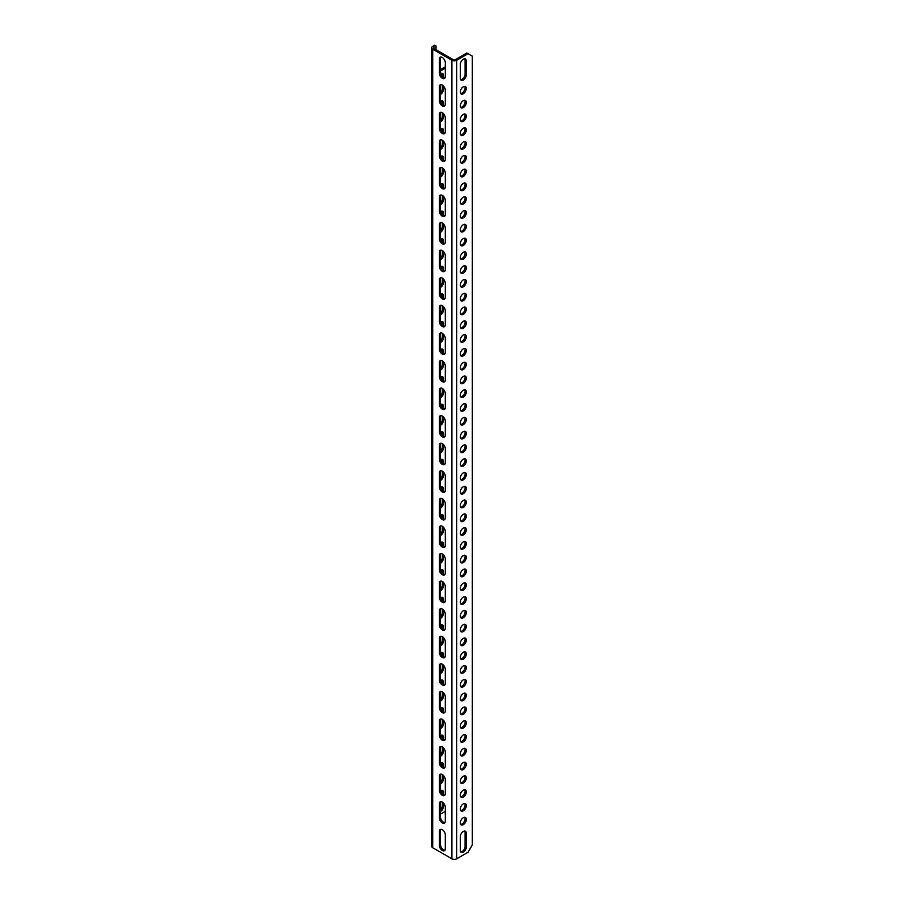 <?xml version="1.0" encoding="UTF-8"?>
<svg xmlns="http://www.w3.org/2000/svg" width="904" height="904" viewBox="0 0 904 904"><rect width="100%" height="100%" fill="white"/><g stroke="black" fill="none" stroke-linecap="round" stroke-linejoin="round"><path stroke-width="1.36" d="M442.293 850.483A4.249 2.452 60 0 1 439.299 845.285L439.299 831.431A4.249 2.452 60 0 1 440.169 829.488A4.249 2.452 60 0 1 442.293 829.702A4.249 2.452 60 0 1 445.299 834.889L445.299 848.754A4.249 2.452 60 0 1 444.418 850.698A4.249 2.452 60 0 1 442.293 850.483M444.926 850.201A4.249 2.452 60 0 1 443.491 849.794A4.249 2.452 60 0 1 440.497 844.596L440.497 830.742A4.249 2.452 60 0 1 440.858 829.296M460.294 78.286A4.249 2.452 120 0 0 461.176 80.23A4.249 2.452 120 0 0 463.3 80.015A4.249 2.452 120 0 0 466.294 74.817L466.294 60.963A4.249 2.452 120 0 0 465.424 59.02A4.249 2.452 120 0 0 463.3 59.235A4.249 2.452 120 0 0 460.294 64.433L460.294 78.286M460.667 79.733A4.249 2.452 120 0 0 462.102 79.326A4.249 2.452 120 0 0 465.097 74.128L465.097 60.274A4.249 2.452 120 0 0 464.735 58.828M463.3 831.431A4.249 2.452 120 0 0 460.294 836.629L460.294 850.483A4.249 2.452 120 0 0 461.176 852.427A4.249 2.452 120 0 0 463.3 852.212A4.249 2.452 120 0 0 466.294 847.025L466.294 833.16A4.249 2.452 120 0 0 465.424 831.217A4.249 2.452 120 0 0 463.3 831.431M460.667 851.93A4.249 2.452 120 0 0 462.102 851.523A4.249 2.452 120 0 0 465.097 846.325L465.097 832.471A4.249 2.452 120 0 0 464.735 831.025M442.293 802.119A4.249 2.452 60 0 1 445.299 807.317L445.299 821.171A4.249 2.452 60 0 1 444.418 823.115A4.249 2.452 60 0 1 442.293 822.911A4.249 2.452 60 0 1 439.299 817.713L439.299 803.848A4.249 2.452 60 0 1 440.169 801.904A4.249 2.452 60 0 1 442.293 802.119L442.293 805.588A4.249 2.452 -60 0 1 440.497 809.803M444.926 822.617A4.249 2.452 60 0 1 443.491 822.211A4.249 2.452 60 0 1 440.497 817.013L440.497 803.159A4.249 2.452 60 0 1 440.858 801.712M442.293 774.536A4.249 2.452 60 0 1 445.299 779.734L445.299 793.599A4.249 2.452 60 0 1 444.418 795.543A4.249 2.452 60 0 1 442.293 795.328A4.249 2.452 60 0 1 439.299 790.13L439.299 776.276A4.249 2.452 60 0 1 440.169 774.332A4.249 2.452 60 0 1 442.293 774.536L442.293 778.005A4.249 2.452 -60 0 1 440.497 782.22M440.643 790.604A4.249 2.452 -60 0 1 442.621 790.48A4.249 2.452 -60 0 1 443.491 792.412L443.491 794.639A4.249 2.452 60 0 1 440.497 789.441L440.497 775.575A4.249 2.452 60 0 1 440.858 774.129M442.293 746.964A4.249 2.452 60 0 1 445.299 752.162L445.299 766.016A4.249 2.452 60 0 1 444.418 767.959A4.249 2.452 60 0 1 442.293 767.745A4.249 2.452 60 0 1 439.299 762.558L439.299 748.693A4.249 2.452 60 0 1 440.169 746.749A4.249 2.452 60 0 1 442.293 746.964L442.293 750.422A4.249 2.452 -60 0 1 440.497 754.637M440.643 763.021A4.249 2.452 -60 0 1 442.621 762.897A4.249 2.452 -60 0 1 443.491 764.84L443.491 767.055A4.249 2.452 60 0 1 440.497 761.857L440.497 748.004A4.249 2.452 60 0 1 440.858 746.557M442.293 719.381A4.249 2.452 60 0 1 445.299 724.579L445.299 738.444A4.249 2.452 60 0 1 444.418 740.376A4.249 2.452 60 0 1 442.293 740.173A4.249 2.452 60 0 1 439.299 734.975L439.299 721.121A4.249 2.452 60 0 1 440.169 719.177A4.249 2.452 60 0 1 442.293 719.381L442.293 722.85A4.249 2.452 -60 0 1 440.497 727.065M440.643 735.449A4.249 2.452 -60 0 1 442.621 735.314A4.249 2.452 -60 0 1 443.491 737.257L443.491 739.483A4.249 2.452 60 0 1 440.497 734.285L440.497 720.42A4.249 2.452 60 0 1 440.858 718.974M442.293 691.809A4.249 2.452 60 0 1 445.299 697.007L445.299 710.86A4.249 2.452 60 0 1 444.418 712.804A4.249 2.452 60 0 1 442.293 712.589A4.249 2.452 60 0 1 439.299 707.391L439.299 693.537A4.249 2.452 60 0 1 440.169 691.594A4.249 2.452 60 0 1 442.293 691.809L442.293 695.266A4.249 2.452 -60 0 1 440.497 699.481M440.643 707.866A4.249 2.452 -60 0 1 442.621 707.742A4.249 2.452 -60 0 1 443.491 709.685L443.491 711.9A4.249 2.452 60 0 1 440.497 706.702L440.497 692.848A4.249 2.452 60 0 1 440.858 691.402M442.293 664.225A4.249 2.452 60 0 1 445.299 669.423L445.299 683.277A4.249 2.452 60 0 1 444.418 685.221A4.249 2.452 60 0 1 442.293 685.017A4.249 2.452 60 0 1 439.299 679.819L439.299 665.954A4.249 2.452 60 0 1 440.169 664.011A4.249 2.452 60 0 1 442.293 664.225L442.293 667.694A4.249 2.452 -60 0 1 440.497 671.909M440.643 680.294A4.249 2.452 -60 0 1 442.621 680.158A4.249 2.452 -60 0 1 443.491 682.102L443.491 684.317A4.249 2.452 60 0 1 440.497 679.119L440.497 665.265A4.249 2.452 60 0 1 440.858 663.818M442.293 636.653A4.249 2.452 60 0 1 445.299 641.84L445.299 655.705A4.249 2.452 60 0 1 444.418 657.649A4.249 2.452 60 0 1 442.293 657.434A4.249 2.452 60 0 1 439.299 652.236L439.299 638.382A4.249 2.452 60 0 1 440.169 636.439A4.249 2.452 60 0 1 442.293 636.653L442.293 640.111A4.249 2.452 -60 0 1 440.497 644.326M440.643 652.711A4.249 2.452 -60 0 1 442.621 652.586A4.249 2.452 -60 0 1 443.491 654.53L443.491 656.745A4.249 2.452 60 0 1 440.497 651.547L440.497 637.682A4.249 2.452 60 0 1 440.858 636.246M442.293 609.07A4.249 2.452 60 0 1 445.299 614.268L445.299 628.122A4.249 2.452 60 0 1 444.418 630.065A4.249 2.452 60 0 1 442.293 629.862A4.249 2.452 60 0 1 439.299 624.664L439.299 610.799A4.249 2.452 60 0 1 440.169 608.855A4.249 2.452 60 0 1 442.293 609.07L442.293 612.539A4.249 2.452 -60 0 1 440.497 616.754M440.643 625.127A4.249 2.452 -60 0 1 442.621 625.003A4.249 2.452 -60 0 1 443.491 626.947L443.491 629.161A4.249 2.452 60 0 1 440.497 623.963L440.497 610.11A4.249 2.452 60 0 1 440.858 608.663M442.293 581.487A4.249 2.452 60 0 1 445.299 586.685L445.299 600.55A4.249 2.452 60 0 1 444.418 602.493A4.249 2.452 60 0 1 442.293 602.279A4.249 2.452 60 0 1 439.299 597.081L439.299 583.227A4.249 2.452 60 0 1 440.169 581.283A4.249 2.452 60 0 1 442.293 581.487L442.293 584.956A4.249 2.452 -60 0 1 440.497 589.171M440.643 597.555A4.249 2.452 -60 0 1 442.621 597.431A4.249 2.452 -60 0 1 443.491 599.363L443.491 601.589A4.249 2.452 60 0 1 440.497 596.391L440.497 582.526A4.249 2.452 60 0 1 440.858 581.08M442.293 553.915A4.249 2.452 60 0 1 445.299 559.113L445.299 572.966A4.249 2.452 60 0 1 444.418 574.91A4.249 2.452 60 0 1 442.293 574.695A4.249 2.452 60 0 1 439.299 569.509L439.299 555.644A4.249 2.452 60 0 1 440.169 553.7A4.249 2.452 60 0 1 442.293 553.915L442.293 557.372A4.249 2.452 -60 0 1 440.497 561.587M440.643 569.972A4.249 2.452 -60 0 1 442.621 569.848A4.249 2.452 -60 0 1 443.491 571.791L443.491 574.006A4.249 2.452 60 0 1 440.497 568.808L440.497 554.954A4.249 2.452 60 0 1 440.858 553.508M442.293 526.331A4.249 2.452 60 0 1 445.299 531.529L445.299 545.394A4.249 2.452 60 0 1 444.418 547.327A4.249 2.452 60 0 1 442.293 547.123A4.249 2.452 60 0 1 439.299 541.925L439.299 528.072A4.249 2.452 60 0 1 440.169 526.128A4.249 2.452 60 0 1 442.293 526.331L442.293 529.8A4.249 2.452 -60 0 1 440.497 534.015M440.643 542.4A4.249 2.452 -60 0 1 442.621 542.264A4.249 2.452 -60 0 1 443.491 544.208L443.491 546.434A4.249 2.452 60 0 1 440.497 541.236L440.497 527.371A4.249 2.452 60 0 1 440.858 525.925M442.293 498.759A4.249 2.452 60 0 1 445.299 503.957L445.299 517.811A4.249 2.452 60 0 1 444.418 519.755A4.249 2.452 60 0 1 442.293 519.54A4.249 2.452 60 0 1 439.299 514.342L439.299 500.488A4.249 2.452 60 0 1 440.169 498.545A4.249 2.452 60 0 1 442.293 498.759L442.293 502.217A4.249 2.452 -60 0 1 440.497 506.432M440.643 514.817A4.249 2.452 -60 0 1 442.621 514.692A4.249 2.452 -60 0 1 443.491 516.636L443.491 518.851A4.249 2.452 60 0 1 440.497 513.653L440.497 499.799A4.249 2.452 60 0 1 440.858 498.353M442.293 471.176A4.249 2.452 60 0 1 445.299 476.374L445.299 490.228A4.249 2.452 60 0 1 444.418 492.171A4.249 2.452 60 0 1 442.293 491.968A4.249 2.452 60 0 1 439.299 486.77L439.299 472.905A4.249 2.452 60 0 1 440.169 470.961A4.249 2.452 60 0 1 442.293 471.176L442.293 474.645A4.249 2.452 -60 0 1 440.497 478.86M440.643 487.245A4.249 2.452 -60 0 1 442.621 487.109A4.249 2.452 -60 0 1 443.491 489.053L443.491 491.267A4.249 2.452 60 0 1 440.497 486.069L440.497 472.216A4.249 2.452 60 0 1 440.858 470.769M442.293 443.593A4.249 2.452 60 0 1 445.299 448.791L445.299 462.656A4.249 2.452 60 0 1 444.418 464.599A4.249 2.452 60 0 1 442.293 464.385A4.249 2.452 60 0 1 439.299 459.187L439.299 445.333A4.249 2.452 60 0 1 440.169 443.389A4.249 2.452 60 0 1 442.293 443.593L442.293 447.062A4.249 2.452 -60 0 1 440.497 451.277M440.643 459.661A4.249 2.452 -60 0 1 442.621 459.537A4.249 2.452 -60 0 1 443.491 461.481L443.491 463.695A4.249 2.452 60 0 1 440.497 458.497L440.497 444.632A4.249 2.452 60 0 1 440.858 443.197M442.293 416.021A4.249 2.452 60 0 1 445.299 421.219L445.299 435.073A4.249 2.452 60 0 1 444.418 437.016A4.249 2.452 60 0 1 442.293 436.813A4.249 2.452 60 0 1 439.299 431.615L439.299 417.75A4.249 2.452 60 0 1 440.169 415.806A4.249 2.452 60 0 1 442.293 416.021L442.293 419.49A4.249 2.452 -60 0 1 440.497 423.705M440.643 432.078A4.249 2.452 -60 0 1 442.621 431.954A4.249 2.452 -60 0 1 443.491 433.897L443.491 436.112A4.249 2.452 60 0 1 440.497 430.914L440.497 417.06A4.249 2.452 60 0 1 440.858 415.614M442.293 388.437A4.249 2.452 60 0 1 445.299 393.635L445.299 407.501A4.249 2.452 60 0 1 444.418 409.444A4.249 2.452 60 0 1 442.293 409.229A4.249 2.452 60 0 1 439.299 404.031L439.299 390.178A4.249 2.452 60 0 1 440.169 388.234A4.249 2.452 60 0 1 442.293 388.437L442.293 391.907A4.249 2.452 -60 0 1 440.497 396.121M440.643 404.506A4.249 2.452 -60 0 1 442.621 404.382A4.249 2.452 -60 0 1 443.491 406.314L443.491 408.54A4.249 2.452 60 0 1 440.497 403.342L440.497 389.477A4.249 2.452 60 0 1 440.858 388.031M442.293 360.865A4.249 2.452 60 0 1 445.299 366.063L445.299 379.917A4.249 2.452 60 0 1 444.418 381.861A4.249 2.452 60 0 1 442.293 381.646A4.249 2.452 60 0 1 439.299 376.448L439.299 362.594A4.249 2.452 60 0 1 440.169 360.651A4.249 2.452 60 0 1 442.293 360.865L442.293 364.323A4.249 2.452 -60 0 1 440.497 368.538M440.643 376.923A4.249 2.452 -60 0 1 442.621 376.798A4.249 2.452 -60 0 1 443.491 378.742L443.491 380.957A4.249 2.452 60 0 1 440.497 375.759L440.497 361.905A4.249 2.452 60 0 1 440.858 360.459M442.293 333.282A4.249 2.452 60 0 1 445.299 338.48L445.299 352.345A4.249 2.452 60 0 1 444.418 354.278A4.249 2.452 60 0 1 442.293 354.074A4.249 2.452 60 0 1 439.299 348.876L439.299 335.011A4.249 2.452 60 0 1 440.169 333.079A4.249 2.452 60 0 1 442.293 333.282L442.293 336.751A4.249 2.452 -60 0 1 440.497 340.966M440.643 349.351A4.249 2.452 -60 0 1 442.621 349.215A4.249 2.452 -60 0 1 443.491 351.159L443.491 353.374A4.249 2.452 60 0 1 440.497 348.187L440.497 334.322A4.249 2.452 60 0 1 440.858 332.875M442.293 305.71A4.249 2.452 60 0 1 445.299 310.908L445.299 324.762A4.249 2.452 60 0 1 444.418 326.706A4.249 2.452 60 0 1 442.293 326.491A4.249 2.452 60 0 1 439.299 321.293L439.299 307.439A4.249 2.452 60 0 1 440.169 305.495A4.249 2.452 60 0 1 442.293 305.71L442.293 309.168A4.249 2.452 -60 0 1 440.497 313.383M440.643 321.767A4.249 2.452 -60 0 1 442.621 321.643A4.249 2.452 -60 0 1 443.491 323.587L443.491 325.802A4.249 2.452 60 0 1 440.497 320.604L440.497 306.75A4.249 2.452 60 0 1 440.858 305.303M442.293 278.127A4.249 2.452 60 0 1 445.299 283.325L445.299 297.179A4.249 2.452 60 0 1 444.418 299.122A4.249 2.452 60 0 1 442.293 298.919A4.249 2.452 60 0 1 439.299 293.721L439.299 279.856A4.249 2.452 60 0 1 440.169 277.912A4.249 2.452 60 0 1 442.293 278.127L442.293 281.596A4.249 2.452 -60 0 1 440.497 285.811M440.643 294.195A4.249 2.452 -60 0 1 442.621 294.06A4.249 2.452 -60 0 1 443.491 296.003L443.491 298.218A4.249 2.452 60 0 1 440.497 293.02L440.497 279.166A4.249 2.452 60 0 1 440.858 277.72M442.293 250.544A4.249 2.452 60 0 1 445.299 255.742L445.299 269.607A4.249 2.452 60 0 1 444.418 271.55A4.249 2.452 60 0 1 442.293 271.336A4.249 2.452 60 0 1 439.299 266.138L439.299 252.284A4.249 2.452 60 0 1 440.169 250.34A4.249 2.452 60 0 1 442.293 250.544L442.293 254.013A4.249 2.452 -60 0 1 440.497 258.228M440.643 266.612A4.249 2.452 -60 0 1 442.621 266.488A4.249 2.452 -60 0 1 443.491 268.431L443.491 270.646A4.249 2.452 60 0 1 440.497 265.448L440.497 251.583A4.249 2.452 60 0 1 440.858 250.137M442.293 222.972A4.249 2.452 60 0 1 445.299 228.17L445.299 242.023A4.249 2.452 60 0 1 444.418 243.967A4.249 2.452 60 0 1 442.293 243.764A4.249 2.452 60 0 1 439.299 238.566L439.299 224.7A4.249 2.452 60 0 1 440.169 222.757A4.249 2.452 60 0 1 442.293 222.972L442.293 226.441A4.249 2.452 -60 0 1 440.497 230.644M440.643 239.029A4.249 2.452 -60 0 1 442.621 238.905A4.249 2.452 -60 0 1 443.491 240.848L443.491 243.063A4.249 2.452 60 0 1 440.497 237.865L440.497 224.011A4.249 2.452 60 0 1 440.858 222.565M442.293 195.388A4.249 2.452 60 0 1 445.299 200.586L445.299 214.451A4.249 2.452 60 0 1 444.418 216.395A4.249 2.452 60 0 1 442.293 216.18A4.249 2.452 60 0 1 439.299 210.982L439.299 197.128A4.249 2.452 60 0 1 440.169 195.185A4.249 2.452 60 0 1 442.293 195.388L442.293 198.857A4.249 2.452 -60 0 1 440.497 203.072M440.643 211.457A4.249 2.452 -60 0 1 442.621 211.333A4.249 2.452 -60 0 1 443.491 213.265L443.491 215.491A4.249 2.452 60 0 1 440.497 210.293L440.497 196.428A4.249 2.452 60 0 1 440.858 194.981M442.293 167.816A4.249 2.452 60 0 1 445.299 173.014L445.299 186.868A4.249 2.452 60 0 1 444.418 188.812A4.249 2.452 60 0 1 442.293 188.597A4.249 2.452 60 0 1 439.299 183.399L439.299 169.545A4.249 2.452 60 0 1 440.169 167.602A4.249 2.452 60 0 1 442.293 167.816L442.293 171.274A4.249 2.452 -60 0 1 440.497 175.489M440.643 183.874A4.249 2.452 -60 0 1 442.621 183.749A4.249 2.452 -60 0 1 443.491 185.693L443.491 187.908A4.249 2.452 60 0 1 440.497 182.71L440.497 168.856A4.249 2.452 60 0 1 440.858 167.409M442.293 140.233A4.249 2.452 60 0 1 445.299 145.431L445.299 159.285A4.249 2.452 60 0 1 444.418 161.228A4.249 2.452 60 0 1 442.293 161.025A4.249 2.452 60 0 1 439.299 155.827L439.299 141.962A4.249 2.452 60 0 1 440.169 140.03A4.249 2.452 60 0 1 442.293 140.233L442.293 143.702A4.249 2.452 -60 0 1 440.497 147.917M440.643 156.302A4.249 2.452 -60 0 1 442.621 156.166A4.249 2.452 -60 0 1 443.491 158.11L443.491 160.324A4.249 2.452 60 0 1 440.497 155.138L440.497 141.273A4.249 2.452 60 0 1 440.858 139.826M442.293 112.661A4.249 2.452 60 0 1 445.299 117.848L445.299 131.713A4.249 2.452 60 0 1 444.418 133.656A4.249 2.452 60 0 1 442.293 133.442A4.249 2.452 60 0 1 439.299 128.244L439.299 114.39A4.249 2.452 60 0 1 440.169 112.446A4.249 2.452 60 0 1 442.293 112.661L442.293 116.119A4.249 2.452 -60 0 1 440.497 120.334M440.643 128.718A4.249 2.452 -60 0 1 442.621 128.594A4.249 2.452 -60 0 1 443.491 130.538L443.491 132.752A4.249 2.452 60 0 1 440.497 127.554L440.497 113.701A4.249 2.452 60 0 1 440.858 112.254M442.293 85.078A4.249 2.452 60 0 1 445.299 90.276L445.299 104.129A4.249 2.452 60 0 1 444.418 106.073A4.249 2.452 60 0 1 442.293 105.87A4.249 2.452 60 0 1 439.299 100.672L439.299 86.807A4.249 2.452 60 0 1 440.169 84.863A4.249 2.452 60 0 1 442.293 85.078L442.293 88.547A4.249 2.452 -60 0 1 440.497 92.762M440.643 101.146A4.249 2.452 -60 0 1 442.621 101.011A4.249 2.452 -60 0 1 443.491 102.954L443.491 105.169A4.249 2.452 60 0 1 440.497 99.971L440.497 86.117A4.249 2.452 60 0 1 440.858 84.671M442.293 78.286A4.249 2.452 60 0 1 439.299 73.088L439.299 59.235A4.249 2.452 60 0 1 440.169 57.291A4.249 2.452 60 0 1 442.293 57.494A4.249 2.452 60 0 1 445.299 62.692L445.299 76.557A4.249 2.452 60 0 1 444.418 78.501A4.249 2.452 60 0 1 442.293 78.286M440.643 73.563A4.249 2.452 -60 0 1 442.621 73.439A4.249 2.452 -60 0 1 443.491 75.382L443.491 77.597A4.249 2.452 60 0 1 440.497 72.399L440.497 58.534A4.249 2.452 60 0 1 440.858 57.088M435.999 45.889L434.79 45.2L432.7 46.409A3.39 1.955 0 0 0 431.705 47.799L431.705 846.325A3.39 1.955 0 0 0 432.7 847.715L451.898 858.8A3.39 1.955 0 0 0 456.701 858.8L468.102 852.212L472.295 844.946L472.295 56.116L466.905 52.997L455.503 59.574A1.695 0.983 180 0 1 453.096 59.574L433.897 48.488A1.695 0.983 180 0 1 433.4 47.799A1.695 0.983 180 0 1 433.897 47.11L435.999 45.889L435.999 49.709M445.299 811.34L440.497 814.108M445.299 68.241L440.497 71.009M443.491 86.061L443.491 89.236A4.249 2.452 -60 0 1 440.497 94.434M443.491 113.644L443.491 116.819A4.249 2.452 -60 0 1 440.497 122.006M443.491 141.216L443.491 144.391A4.249 2.452 -60 0 1 440.497 149.589M443.491 168.799L443.491 171.975A4.249 2.452 -60 0 1 440.497 177.173M443.491 196.371L443.491 199.547A4.249 2.452 -60 0 1 440.497 204.745M443.491 223.955L443.491 227.13A4.249 2.452 -60 0 1 440.497 232.328M443.491 251.527L443.491 254.702A4.249 2.452 -60 0 1 440.497 259.9M443.491 279.11L443.491 282.285A4.249 2.452 -60 0 1 440.497 287.483M443.491 306.693L443.491 309.869A4.249 2.452 -60 0 1 440.497 315.055M443.491 334.265L443.491 337.441A4.249 2.452 -60 0 1 440.497 342.639M443.491 361.849L443.491 365.024A4.249 2.452 -60 0 1 440.497 370.222M443.491 389.421L443.491 392.596A4.249 2.452 -60 0 1 440.497 397.794M443.491 417.004L443.491 420.179A4.249 2.452 -60 0 1 440.497 425.377M443.491 444.576L443.491 447.751A4.249 2.452 -60 0 1 440.497 452.949M443.491 472.159L443.491 475.334A4.249 2.452 -60 0 1 440.497 480.532M443.491 499.742L443.491 502.918A4.249 2.452 -60 0 1 440.497 508.104M443.491 527.314L443.491 530.49A4.249 2.452 -60 0 1 440.497 535.688M443.491 554.898L443.491 558.073A4.249 2.452 -60 0 1 440.497 563.271M443.491 582.47L443.491 585.645A4.249 2.452 -60 0 1 440.497 590.843M443.491 610.053L443.491 613.228A4.249 2.452 -60 0 1 440.497 618.426M443.491 637.625L443.491 640.8A4.249 2.452 -60 0 1 440.497 645.998M443.491 665.208L443.491 668.384A4.249 2.452 -60 0 1 440.497 673.582M443.491 692.792L443.491 695.967A4.249 2.452 -60 0 1 440.497 701.165M443.491 720.364L443.491 723.539A4.249 2.452 -60 0 1 440.497 728.737M443.491 747.947L443.491 751.122A4.249 2.452 -60 0 1 440.497 756.32M443.491 775.519L443.491 778.694A4.249 2.452 -60 0 1 440.497 783.892M443.491 803.102L443.491 806.278A4.249 2.452 -60 0 1 440.497 811.476M441.932 73.235A4.249 2.452 -60 0 1 442.293 74.682L442.293 76.614M445.299 66.851L440.497 69.631M441.932 100.819A4.249 2.452 -60 0 1 442.293 102.265L442.293 104.186M441.932 128.391A4.249 2.452 -60 0 1 442.293 129.837L442.293 131.769M441.932 155.974A4.249 2.452 -60 0 1 442.293 157.42L442.293 159.353M441.932 183.557A4.249 2.452 -60 0 1 442.293 185.004L442.293 186.925M441.932 211.129A4.249 2.452 -60 0 1 442.293 212.576L442.293 214.508M441.932 238.712A4.249 2.452 -60 0 1 442.293 240.159L442.293 242.08M441.932 266.284A4.249 2.452 -60 0 1 442.293 267.731L442.293 269.663M441.932 293.868A4.249 2.452 -60 0 1 442.293 295.314L442.293 297.235M441.932 321.44A4.249 2.452 -60 0 1 442.293 322.886L442.293 324.818M441.932 349.023A4.249 2.452 -60 0 1 442.293 350.469L442.293 352.402M441.932 376.606A4.249 2.452 -60 0 1 442.293 378.053L442.293 379.974M441.932 404.178A4.249 2.452 -60 0 1 442.293 405.625L442.293 407.557M441.932 431.762A4.249 2.452 -60 0 1 442.293 433.208L442.293 435.129M441.932 459.334A4.249 2.452 -60 0 1 442.293 460.78L442.293 462.712M441.932 486.917A4.249 2.452 -60 0 1 442.293 488.363L442.293 490.284M441.932 514.489A4.249 2.452 -60 0 1 442.293 515.935L442.293 517.868M441.932 542.072A4.249 2.452 -60 0 1 442.293 543.519L442.293 545.451M441.932 569.656A4.249 2.452 -60 0 1 442.293 571.102L442.293 573.023M441.932 597.228A4.249 2.452 -60 0 1 442.293 598.674L442.293 600.606M441.932 624.811A4.249 2.452 -60 0 1 442.293 626.257L442.293 628.178M441.932 652.383A4.249 2.452 -60 0 1 442.293 653.829L442.293 655.762M441.932 679.966A4.249 2.452 -60 0 1 442.293 681.413L442.293 683.334M441.932 707.538A4.249 2.452 -60 0 1 442.293 708.985L442.293 710.917M441.932 735.121A4.249 2.452 -60 0 1 442.293 736.568L442.293 738.5M441.932 762.705A4.249 2.452 -60 0 1 442.293 764.151L442.293 766.072M441.932 790.277A4.249 2.452 -60 0 1 442.293 791.723L442.293 793.655M431.705 47.799A3.39 1.955 0 0 0 432.7 49.189L451.898 60.274A3.39 1.955 0 0 0 456.701 60.274L468.102 53.686M444.926 78.004A4.249 2.452 60 0 1 443.491 77.597M444.926 105.576A4.249 2.452 60 0 1 443.491 105.169M444.926 133.159A4.249 2.452 60 0 1 443.491 132.752M444.926 160.731A4.249 2.452 60 0 1 443.491 160.324M444.926 188.314A4.249 2.452 60 0 1 443.491 187.908M444.926 215.898A4.249 2.452 60 0 1 443.491 215.491M444.926 243.47A4.249 2.452 60 0 1 443.491 243.063M444.926 271.053A4.249 2.452 60 0 1 443.491 270.646M444.926 298.625A4.249 2.452 60 0 1 443.491 298.218M444.926 326.208A4.249 2.452 60 0 1 443.491 325.802M444.926 353.78A4.249 2.452 60 0 1 443.491 353.374M444.926 381.364A4.249 2.452 60 0 1 443.491 380.957M444.926 408.947A4.249 2.452 60 0 1 443.491 408.54M444.926 436.519A4.249 2.452 60 0 1 443.491 436.112M444.926 464.102A4.249 2.452 60 0 1 443.491 463.695M444.926 491.674A4.249 2.452 60 0 1 443.491 491.267M444.926 519.258A4.249 2.452 60 0 1 443.491 518.851M444.926 546.83A4.249 2.452 60 0 1 443.491 546.434M444.926 574.413A4.249 2.452 60 0 1 443.491 574.006M444.926 601.996A4.249 2.452 60 0 1 443.491 601.589M444.926 629.568A4.249 2.452 60 0 1 443.491 629.161M444.926 657.151A4.249 2.452 60 0 1 443.491 656.745M444.926 684.723A4.249 2.452 60 0 1 443.491 684.317M444.926 712.307A4.249 2.452 60 0 1 443.491 711.9M444.926 739.89A4.249 2.452 60 0 1 443.491 739.483M444.926 767.462A4.249 2.452 60 0 1 443.491 767.055M444.926 795.045A4.249 2.452 60 0 1 443.491 794.639M463.3 86.807A4.249 2.452 120 0 0 460.531 90.547A4.249 2.452 120 0 0 461.176 93.948A4.249 2.452 120 0 0 463.3 93.745A4.249 2.452 120 0 0 466.068 90.004A4.249 2.452 120 0 0 465.424 86.603A4.249 2.452 120 0 0 463.3 86.807M463.3 100.672A4.249 2.452 120 0 0 460.531 104.412A4.249 2.452 120 0 0 461.176 107.813A4.249 2.452 120 0 0 463.3 107.599A4.249 2.452 120 0 0 466.068 103.858A4.249 2.452 120 0 0 465.424 100.457A4.249 2.452 120 0 0 463.3 100.672M463.3 114.39A4.249 2.452 120 0 0 460.531 118.13A4.249 2.452 120 0 0 461.176 121.531A4.249 2.452 120 0 0 463.3 121.317A4.249 2.452 120 0 0 466.068 117.576A4.249 2.452 120 0 0 465.424 114.175A4.249 2.452 120 0 0 463.3 114.39M463.3 128.244A4.249 2.452 120 0 0 460.531 131.984A4.249 2.452 120 0 0 461.176 135.385A4.249 2.452 120 0 0 463.3 135.182A4.249 2.452 120 0 0 466.068 131.442A4.249 2.452 120 0 0 465.424 128.04A4.249 2.452 120 0 0 463.3 128.244M463.3 141.962A4.249 2.452 120 0 0 460.531 145.702A4.249 2.452 120 0 0 461.176 149.103A4.249 2.452 120 0 0 463.3 148.9A4.249 2.452 120 0 0 466.068 145.16A4.249 2.452 120 0 0 465.424 141.758A4.249 2.452 120 0 0 463.3 141.962M463.3 155.827A4.249 2.452 120 0 0 460.531 159.567A4.249 2.452 120 0 0 461.176 162.969A4.249 2.452 120 0 0 463.3 162.754A4.249 2.452 120 0 0 466.068 159.014A4.249 2.452 120 0 0 465.424 155.612A4.249 2.452 120 0 0 463.3 155.827M463.3 169.545A4.249 2.452 120 0 0 460.531 173.285A4.249 2.452 120 0 0 461.176 176.687A4.249 2.452 120 0 0 463.3 176.472A4.249 2.452 120 0 0 466.068 172.732A4.249 2.452 120 0 0 465.424 169.33A4.249 2.452 120 0 0 463.3 169.545M463.3 183.399A4.249 2.452 120 0 0 460.531 187.139A4.249 2.452 120 0 0 461.176 190.541A4.249 2.452 120 0 0 463.3 190.337A4.249 2.452 120 0 0 466.068 186.597A4.249 2.452 120 0 0 465.424 183.196A4.249 2.452 120 0 0 463.3 183.399M463.3 197.128A4.249 2.452 120 0 0 460.531 200.869A4.249 2.452 120 0 0 461.176 204.259A4.249 2.452 120 0 0 463.3 204.055A4.249 2.452 120 0 0 466.068 200.315A4.249 2.452 120 0 0 465.424 196.914A4.249 2.452 120 0 0 463.3 197.128M463.3 210.982A4.249 2.452 120 0 0 460.531 214.723A4.249 2.452 120 0 0 461.176 218.124A4.249 2.452 120 0 0 463.3 217.909A4.249 2.452 120 0 0 466.068 214.169A4.249 2.452 120 0 0 465.424 210.768A4.249 2.452 120 0 0 463.3 210.982M463.3 224.7A4.249 2.452 120 0 0 460.531 228.441A4.249 2.452 120 0 0 461.176 231.842A4.249 2.452 120 0 0 463.3 231.627A4.249 2.452 120 0 0 466.068 227.887A4.249 2.452 120 0 0 465.424 224.497A4.249 2.452 120 0 0 463.3 224.7M463.3 238.566A4.249 2.452 120 0 0 460.531 242.306A4.249 2.452 120 0 0 461.176 245.696A4.249 2.452 120 0 0 463.3 245.492A4.249 2.452 120 0 0 466.068 241.752A4.249 2.452 120 0 0 465.424 238.351A4.249 2.452 120 0 0 463.3 238.566M463.3 252.284A4.249 2.452 120 0 0 460.531 256.024A4.249 2.452 120 0 0 461.176 259.425A4.249 2.452 120 0 0 463.3 259.211A4.249 2.452 120 0 0 466.068 255.47A4.249 2.452 120 0 0 465.424 252.069A4.249 2.452 120 0 0 463.3 252.284M463.3 266.138A4.249 2.452 120 0 0 460.531 269.878A4.249 2.452 120 0 0 461.176 273.279A4.249 2.452 120 0 0 463.3 273.064A4.249 2.452 120 0 0 466.068 269.324A4.249 2.452 120 0 0 465.424 265.934A4.249 2.452 120 0 0 463.3 266.138M463.3 279.856A4.249 2.452 120 0 0 460.531 283.596A4.249 2.452 120 0 0 461.176 286.997A4.249 2.452 120 0 0 463.3 286.794A4.249 2.452 120 0 0 466.068 283.054A4.249 2.452 120 0 0 465.424 279.652A4.249 2.452 120 0 0 463.3 279.856M463.3 293.721A4.249 2.452 120 0 0 460.531 297.461A4.249 2.452 120 0 0 461.176 300.862A4.249 2.452 120 0 0 463.3 300.648A4.249 2.452 120 0 0 466.068 296.907A4.249 2.452 120 0 0 465.424 293.506A4.249 2.452 120 0 0 463.3 293.721M463.3 307.439A4.249 2.452 120 0 0 460.531 311.179A4.249 2.452 120 0 0 461.176 314.581A4.249 2.452 120 0 0 463.3 314.366A4.249 2.452 120 0 0 466.068 310.626A4.249 2.452 120 0 0 465.424 307.224A4.249 2.452 120 0 0 463.3 307.439M463.3 321.293A4.249 2.452 120 0 0 460.531 325.033A4.249 2.452 120 0 0 461.176 328.434A4.249 2.452 120 0 0 463.3 328.231A4.249 2.452 120 0 0 466.068 324.491A4.249 2.452 120 0 0 465.424 321.089A4.249 2.452 120 0 0 463.3 321.293M463.3 335.011A4.249 2.452 120 0 0 460.531 338.751A4.249 2.452 120 0 0 461.176 342.153A4.249 2.452 120 0 0 463.3 341.949A4.249 2.452 120 0 0 466.068 338.209A4.249 2.452 120 0 0 465.424 334.808A4.249 2.452 120 0 0 463.3 335.011M463.3 348.876A4.249 2.452 120 0 0 460.531 352.616A4.249 2.452 120 0 0 461.176 356.018A4.249 2.452 120 0 0 463.3 355.803A4.249 2.452 120 0 0 466.068 352.063A4.249 2.452 120 0 0 465.424 348.661A4.249 2.452 120 0 0 463.3 348.876M463.3 362.594A4.249 2.452 120 0 0 460.531 366.335A4.249 2.452 120 0 0 461.176 369.736A4.249 2.452 120 0 0 463.3 369.521A4.249 2.452 120 0 0 466.068 365.781A4.249 2.452 120 0 0 465.424 362.38A4.249 2.452 120 0 0 463.3 362.594M463.3 376.448A4.249 2.452 120 0 0 460.531 380.188A4.249 2.452 120 0 0 461.176 383.59A4.249 2.452 120 0 0 463.3 383.386A4.249 2.452 120 0 0 466.068 379.646A4.249 2.452 120 0 0 465.424 376.245A4.249 2.452 120 0 0 463.3 376.448M463.3 390.178A4.249 2.452 120 0 0 460.531 393.918A4.249 2.452 120 0 0 461.176 397.308A4.249 2.452 120 0 0 463.3 397.105A4.249 2.452 120 0 0 466.068 393.364A4.249 2.452 120 0 0 465.424 389.963A4.249 2.452 120 0 0 463.3 390.178M463.3 404.031A4.249 2.452 120 0 0 460.531 407.772A4.249 2.452 120 0 0 461.176 411.173A4.249 2.452 120 0 0 463.3 410.958A4.249 2.452 120 0 0 466.068 407.218A4.249 2.452 120 0 0 465.424 403.817A4.249 2.452 120 0 0 463.3 404.031M463.3 417.75A4.249 2.452 120 0 0 460.531 421.49A4.249 2.452 120 0 0 461.176 424.891A4.249 2.452 120 0 0 463.3 424.677A4.249 2.452 120 0 0 466.068 420.948A4.249 2.452 120 0 0 465.424 417.546A4.249 2.452 120 0 0 463.3 417.75M463.3 431.615A4.249 2.452 120 0 0 460.531 435.355A4.249 2.452 120 0 0 461.176 438.745A4.249 2.452 120 0 0 463.3 438.542A4.249 2.452 120 0 0 466.068 434.801A4.249 2.452 120 0 0 465.424 431.4A4.249 2.452 120 0 0 463.3 431.615M463.3 445.333A4.249 2.452 120 0 0 460.531 449.073A4.249 2.452 120 0 0 461.176 452.475A4.249 2.452 120 0 0 463.3 452.26A4.249 2.452 120 0 0 466.068 448.52A4.249 2.452 120 0 0 465.424 445.118A4.249 2.452 120 0 0 463.3 445.333M463.3 459.187A4.249 2.452 120 0 0 460.531 462.927A4.249 2.452 120 0 0 461.176 466.328A4.249 2.452 120 0 0 463.3 466.114A4.249 2.452 120 0 0 466.068 462.385A4.249 2.452 120 0 0 465.424 458.983A4.249 2.452 120 0 0 463.3 459.187M463.3 472.905A4.249 2.452 120 0 0 460.531 476.645A4.249 2.452 120 0 0 461.176 480.047A4.249 2.452 120 0 0 463.3 479.843A4.249 2.452 120 0 0 466.068 476.103A4.249 2.452 120 0 0 465.424 472.702A4.249 2.452 120 0 0 463.3 472.905M463.3 486.77A4.249 2.452 120 0 0 460.531 490.51A4.249 2.452 120 0 0 461.176 493.912A4.249 2.452 120 0 0 463.3 493.697A4.249 2.452 120 0 0 466.068 489.957A4.249 2.452 120 0 0 465.424 486.555A4.249 2.452 120 0 0 463.3 486.77M463.3 500.488A4.249 2.452 120 0 0 460.531 504.229A4.249 2.452 120 0 0 461.176 507.63A4.249 2.452 120 0 0 463.3 507.415A4.249 2.452 120 0 0 466.068 503.675A4.249 2.452 120 0 0 465.424 500.274A4.249 2.452 120 0 0 463.3 500.488M463.3 514.342A4.249 2.452 120 0 0 460.531 518.082A4.249 2.452 120 0 0 461.176 521.484A4.249 2.452 120 0 0 463.3 521.28A4.249 2.452 120 0 0 466.068 517.54A4.249 2.452 120 0 0 465.424 514.139A4.249 2.452 120 0 0 463.3 514.342M463.3 528.072A4.249 2.452 120 0 0 460.531 531.801A4.249 2.452 120 0 0 461.176 535.202A4.249 2.452 120 0 0 463.3 534.998A4.249 2.452 120 0 0 466.068 531.258A4.249 2.452 120 0 0 465.424 527.857A4.249 2.452 120 0 0 463.3 528.072M463.3 541.925A4.249 2.452 120 0 0 460.531 545.666A4.249 2.452 120 0 0 461.176 549.067A4.249 2.452 120 0 0 463.3 548.852A4.249 2.452 120 0 0 466.068 545.112A4.249 2.452 120 0 0 465.424 541.711A4.249 2.452 120 0 0 463.3 541.925M463.3 555.644A4.249 2.452 120 0 0 460.531 559.384A4.249 2.452 120 0 0 461.176 562.785A4.249 2.452 120 0 0 463.3 562.57A4.249 2.452 120 0 0 466.068 558.83A4.249 2.452 120 0 0 465.424 555.429A4.249 2.452 120 0 0 463.3 555.644M463.3 569.497A4.249 2.452 120 0 0 460.531 573.238A4.249 2.452 120 0 0 461.176 576.639A4.249 2.452 120 0 0 463.3 576.436A4.249 2.452 120 0 0 466.068 572.695A4.249 2.452 120 0 0 465.424 569.294A4.249 2.452 120 0 0 463.3 569.497M463.3 583.227A4.249 2.452 120 0 0 460.531 586.967A4.249 2.452 120 0 0 461.176 590.357A4.249 2.452 120 0 0 463.3 590.154A4.249 2.452 120 0 0 466.068 586.413A4.249 2.452 120 0 0 465.424 583.012A4.249 2.452 120 0 0 463.3 583.227M463.3 597.081A4.249 2.452 120 0 0 460.531 600.821A4.249 2.452 120 0 0 461.176 604.222A4.249 2.452 120 0 0 463.3 604.008A4.249 2.452 120 0 0 466.068 600.267A4.249 2.452 120 0 0 465.424 596.866A4.249 2.452 120 0 0 463.3 597.081M463.3 610.799A4.249 2.452 120 0 0 460.531 614.539A4.249 2.452 120 0 0 461.176 617.94A4.249 2.452 120 0 0 463.3 617.726A4.249 2.452 120 0 0 466.068 613.997A4.249 2.452 120 0 0 465.424 610.596A4.249 2.452 120 0 0 463.3 610.799M463.3 624.664A4.249 2.452 120 0 0 460.531 628.404A4.249 2.452 120 0 0 461.176 631.794A4.249 2.452 120 0 0 463.3 631.591A4.249 2.452 120 0 0 466.068 627.851A4.249 2.452 120 0 0 465.424 624.449A4.249 2.452 120 0 0 463.3 624.664M463.3 638.382A4.249 2.452 120 0 0 460.531 642.122A4.249 2.452 120 0 0 461.176 645.524A4.249 2.452 120 0 0 463.3 645.309A4.249 2.452 120 0 0 466.068 641.569A4.249 2.452 120 0 0 465.424 638.167A4.249 2.452 120 0 0 463.3 638.382M463.3 652.236A4.249 2.452 120 0 0 460.531 655.976A4.249 2.452 120 0 0 461.176 659.378A4.249 2.452 120 0 0 463.3 659.163A4.249 2.452 120 0 0 466.068 655.434A4.249 2.452 120 0 0 465.424 652.033A4.249 2.452 120 0 0 463.3 652.236M463.3 665.954A4.249 2.452 120 0 0 460.531 669.694A4.249 2.452 120 0 0 461.176 673.096A4.249 2.452 120 0 0 463.3 672.892A4.249 2.452 120 0 0 466.068 669.152A4.249 2.452 120 0 0 465.424 665.751A4.249 2.452 120 0 0 463.3 665.954M463.3 679.819A4.249 2.452 120 0 0 460.531 683.56A4.249 2.452 120 0 0 461.176 686.961A4.249 2.452 120 0 0 463.3 686.746A4.249 2.452 120 0 0 466.068 683.006A4.249 2.452 120 0 0 465.424 679.605A4.249 2.452 120 0 0 463.3 679.819M463.3 693.537A4.249 2.452 120 0 0 460.531 697.278A4.249 2.452 120 0 0 461.176 700.679A4.249 2.452 120 0 0 463.3 700.464A4.249 2.452 120 0 0 466.068 696.724A4.249 2.452 120 0 0 465.424 693.323A4.249 2.452 120 0 0 463.3 693.537M463.3 707.391A4.249 2.452 120 0 0 460.531 711.132A4.249 2.452 120 0 0 461.176 714.533A4.249 2.452 120 0 0 463.3 714.329A4.249 2.452 120 0 0 466.068 710.589A4.249 2.452 120 0 0 465.424 707.188A4.249 2.452 120 0 0 463.3 707.391M463.3 721.121A4.249 2.452 120 0 0 460.531 724.85A4.249 2.452 120 0 0 461.176 728.251A4.249 2.452 120 0 0 463.3 728.048A4.249 2.452 120 0 0 466.068 724.307A4.249 2.452 120 0 0 465.424 720.906A4.249 2.452 120 0 0 463.3 721.121M463.3 734.975A4.249 2.452 120 0 0 460.531 738.715A4.249 2.452 120 0 0 461.176 742.116A4.249 2.452 120 0 0 463.3 741.901A4.249 2.452 120 0 0 466.068 738.161A4.249 2.452 120 0 0 465.424 734.76A4.249 2.452 120 0 0 463.3 734.975M463.3 748.693A4.249 2.452 120 0 0 460.531 752.433A4.249 2.452 120 0 0 461.176 755.834A4.249 2.452 120 0 0 463.3 755.62A4.249 2.452 120 0 0 466.068 751.879A4.249 2.452 120 0 0 465.424 748.489A4.249 2.452 120 0 0 463.3 748.693M463.3 762.558A4.249 2.452 120 0 0 460.531 766.287A4.249 2.452 120 0 0 461.176 769.688A4.249 2.452 120 0 0 463.3 769.485A4.249 2.452 120 0 0 466.068 765.744A4.249 2.452 120 0 0 465.424 762.343A4.249 2.452 120 0 0 463.3 762.558M463.3 776.276A4.249 2.452 120 0 0 460.531 780.016A4.249 2.452 120 0 0 461.176 783.406A4.249 2.452 120 0 0 463.3 783.203A4.249 2.452 120 0 0 466.068 779.463A4.249 2.452 120 0 0 465.424 776.061A4.249 2.452 120 0 0 463.3 776.276M463.3 790.13A4.249 2.452 120 0 0 460.531 793.87A4.249 2.452 120 0 0 461.176 797.271A4.249 2.452 120 0 0 463.3 797.057A4.249 2.452 120 0 0 466.068 793.316A4.249 2.452 120 0 0 465.424 789.915A4.249 2.452 120 0 0 463.3 790.13M463.3 803.848A4.249 2.452 120 0 0 460.531 807.588A4.249 2.452 120 0 0 461.176 810.99A4.249 2.452 120 0 0 463.3 810.775A4.249 2.452 120 0 0 466.068 807.046A4.249 2.452 120 0 0 465.424 803.645A4.249 2.452 120 0 0 463.3 803.848M463.3 817.713A4.249 2.452 120 0 0 460.531 821.453A4.249 2.452 120 0 0 461.176 824.843A4.249 2.452 120 0 0 463.3 824.64A4.249 2.452 120 0 0 466.068 820.9A4.249 2.452 120 0 0 465.424 817.498A4.249 2.452 120 0 0 463.3 817.713M460.667 93.451A4.249 2.452 120 0 0 462.102 93.044A4.249 2.452 120 0 0 464.735 86.4M460.667 107.316A4.249 2.452 120 0 0 462.102 106.909A4.249 2.452 120 0 0 464.735 100.265M460.667 121.034A4.249 2.452 120 0 0 462.102 120.627A4.249 2.452 120 0 0 464.735 113.983M460.667 134.888A4.249 2.452 120 0 0 462.102 134.481A4.249 2.452 120 0 0 464.735 127.837M460.667 148.606A4.249 2.452 120 0 0 462.102 148.2A4.249 2.452 120 0 0 464.735 141.555M460.667 162.471A4.249 2.452 120 0 0 462.102 162.065A4.249 2.452 120 0 0 464.735 155.42M460.667 176.19A4.249 2.452 120 0 0 462.102 175.783A4.249 2.452 120 0 0 464.735 169.138M460.667 190.043A4.249 2.452 120 0 0 462.102 189.637A4.249 2.452 120 0 0 464.735 182.992M460.667 203.762A4.249 2.452 120 0 0 462.102 203.355A4.249 2.452 120 0 0 464.735 196.722M460.667 217.627A4.249 2.452 120 0 0 462.102 217.22A4.249 2.452 120 0 0 464.735 210.575M460.667 231.345A4.249 2.452 120 0 0 462.102 230.938A4.249 2.452 120 0 0 464.735 224.294M460.667 245.199A4.249 2.452 120 0 0 462.102 244.792A4.249 2.452 120 0 0 464.735 238.159M460.667 258.928A4.249 2.452 120 0 0 462.102 258.521A4.249 2.452 120 0 0 464.735 251.877M460.667 272.782A4.249 2.452 120 0 0 462.102 272.375A4.249 2.452 120 0 0 464.735 265.731M460.667 286.5A4.249 2.452 120 0 0 462.102 286.093A4.249 2.452 120 0 0 464.735 279.449M460.667 300.365A4.249 2.452 120 0 0 462.102 299.958A4.249 2.452 120 0 0 464.735 293.314M460.667 314.083A4.249 2.452 120 0 0 462.102 313.677A4.249 2.452 120 0 0 464.735 307.032M460.667 327.937A4.249 2.452 120 0 0 462.102 327.531A4.249 2.452 120 0 0 464.735 320.886M460.667 341.656A4.249 2.452 120 0 0 462.102 341.249A4.249 2.452 120 0 0 464.735 334.616M460.667 355.521A4.249 2.452 120 0 0 462.102 355.114A4.249 2.452 120 0 0 464.735 348.469M460.667 369.239A4.249 2.452 120 0 0 462.102 368.832A4.249 2.452 120 0 0 464.735 362.188M460.667 383.093A4.249 2.452 120 0 0 462.102 382.686A4.249 2.452 120 0 0 464.735 376.041M460.667 396.822A4.249 2.452 120 0 0 462.102 396.415A4.249 2.452 120 0 0 464.735 389.771M460.667 410.676A4.249 2.452 120 0 0 462.102 410.269A4.249 2.452 120 0 0 464.735 403.625M460.667 424.394A4.249 2.452 120 0 0 462.102 423.987A4.249 2.452 120 0 0 464.735 417.343M460.667 438.248A4.249 2.452 120 0 0 462.102 437.852A4.249 2.452 120 0 0 464.735 431.208M460.667 451.977A4.249 2.452 120 0 0 462.102 451.571A4.249 2.452 120 0 0 464.735 444.926M460.667 465.831A4.249 2.452 120 0 0 462.102 465.424A4.249 2.452 120 0 0 464.735 458.78M460.667 479.549A4.249 2.452 120 0 0 462.102 479.143A4.249 2.452 120 0 0 464.735 472.498M460.667 493.414A4.249 2.452 120 0 0 462.102 493.008A4.249 2.452 120 0 0 464.735 486.363M460.667 507.133A4.249 2.452 120 0 0 462.102 506.726A4.249 2.452 120 0 0 464.735 500.081M460.667 520.986A4.249 2.452 120 0 0 462.102 520.58A4.249 2.452 120 0 0 464.735 513.935M460.667 534.705A4.249 2.452 120 0 0 462.102 534.298A4.249 2.452 120 0 0 464.735 527.665M460.667 548.57A4.249 2.452 120 0 0 462.102 548.163A4.249 2.452 120 0 0 464.735 541.519M460.667 562.288A4.249 2.452 120 0 0 462.102 561.881A4.249 2.452 120 0 0 464.735 555.237M460.667 576.142A4.249 2.452 120 0 0 462.102 575.735A4.249 2.452 120 0 0 464.735 569.102M460.667 589.871A4.249 2.452 120 0 0 462.102 589.464A4.249 2.452 120 0 0 464.735 582.82M460.667 603.725A4.249 2.452 120 0 0 462.102 603.318A4.249 2.452 120 0 0 464.735 596.674M460.667 617.443A4.249 2.452 120 0 0 462.102 617.036A4.249 2.452 120 0 0 464.735 610.392M460.667 631.308A4.249 2.452 120 0 0 462.102 630.902A4.249 2.452 120 0 0 464.735 624.257M460.667 645.027A4.249 2.452 120 0 0 462.102 644.62A4.249 2.452 120 0 0 464.735 637.975M460.667 658.88A4.249 2.452 120 0 0 462.102 658.474A4.249 2.452 120 0 0 464.735 651.829M460.667 672.599A4.249 2.452 120 0 0 462.102 672.192A4.249 2.452 120 0 0 464.735 665.547M460.667 686.464A4.249 2.452 120 0 0 462.102 686.057A4.249 2.452 120 0 0 464.735 679.412M460.667 700.182A4.249 2.452 120 0 0 462.102 699.775A4.249 2.452 120 0 0 464.735 693.131M460.667 714.036A4.249 2.452 120 0 0 462.102 713.629A4.249 2.452 120 0 0 464.735 706.984M460.667 727.754A4.249 2.452 120 0 0 462.102 727.347A4.249 2.452 120 0 0 464.735 720.714M460.667 741.619A4.249 2.452 120 0 0 462.102 741.212A4.249 2.452 120 0 0 464.735 734.568M460.667 755.337A4.249 2.452 120 0 0 462.102 754.93A4.249 2.452 120 0 0 464.735 748.286M460.667 769.191A4.249 2.452 120 0 0 462.102 768.784A4.249 2.452 120 0 0 464.735 762.151M460.667 782.92A4.249 2.452 120 0 0 462.102 782.514A4.249 2.452 120 0 0 464.735 775.869M460.667 796.774A4.249 2.452 120 0 0 462.102 796.367A4.249 2.452 120 0 0 464.735 789.723M460.667 810.492A4.249 2.452 120 0 0 462.102 810.086A4.249 2.452 120 0 0 464.735 803.441M460.667 824.358A4.249 2.452 120 0 0 462.102 823.951A4.249 2.452 120 0 0 464.735 817.306M440.497 844.596L439.299 845.285M440.497 830.742L439.299 831.431M440.497 817.013L439.299 817.713M440.497 803.159L439.299 803.848M440.497 789.441L439.299 790.13M440.497 775.575L439.299 776.276M440.497 761.857L439.299 762.558M440.497 748.004L439.299 748.693M440.497 734.285L439.299 734.975M440.497 720.42L439.299 721.121M440.497 706.702L439.299 707.391M440.497 692.848L439.299 693.537M440.497 679.119L439.299 679.819M440.497 665.265L439.299 665.954M440.497 651.547L439.299 652.236M440.497 637.682L439.299 638.382M440.497 623.963L439.299 624.664M440.497 610.11L439.299 610.799M440.497 596.391L439.299 597.081M440.497 582.526L439.299 583.227M440.497 568.808L439.299 569.509M440.497 554.954L439.299 555.644M440.497 541.236L439.299 541.925M440.497 527.371L439.299 528.072M440.497 513.653L439.299 514.342M440.497 499.799L439.299 500.488M440.497 486.069L439.299 486.77M440.497 472.216L439.299 472.905M440.497 458.497L439.299 459.187M440.497 444.632L439.299 445.333M440.497 430.914L439.299 431.615M440.497 417.06L439.299 417.75M440.497 403.342L439.299 404.031M440.497 389.477L439.299 390.178M440.497 375.759L439.299 376.448M440.497 361.905L439.299 362.594M440.497 348.187L439.299 348.876M440.497 334.322L439.299 335.011M440.497 320.604L439.299 321.293M440.497 306.75L439.299 307.439M440.497 293.02L439.299 293.721M440.497 279.166L439.299 279.856M440.497 265.448L439.299 266.138M440.497 251.583L439.299 252.284M440.497 237.865L439.299 238.566M440.497 224.011L439.299 224.7M440.497 210.293L439.299 210.982M440.497 196.428L439.299 197.128M440.497 182.71L439.299 183.399M440.497 168.856L439.299 169.545M440.497 155.138L439.299 155.827M440.497 141.273L439.299 141.962M440.497 127.554L439.299 128.244M440.497 113.701L439.299 114.39M440.497 99.971L439.299 100.672M440.497 86.117L439.299 86.807M440.497 72.399L439.299 73.088M440.497 58.534L439.299 59.235M433.897 48.488L433.897 47.11M442.293 74.682L443.491 75.382M442.293 88.547L443.491 89.236M442.293 102.265L443.491 102.954M442.293 116.119L443.491 116.819M442.293 129.837L443.491 130.538M442.293 143.702L443.491 144.391M442.293 157.42L443.491 158.11M442.293 171.274L443.491 171.975M442.293 185.004L443.491 185.693M442.293 198.857L443.491 199.547M442.293 212.576L443.491 213.265M442.293 226.441L443.491 227.13M442.293 240.159L443.491 240.848M442.293 254.013L443.491 254.702M442.293 267.731L443.491 268.431M442.293 281.596L443.491 282.285M442.293 295.314L443.491 296.003M442.293 309.168L443.491 309.869M442.293 322.886L443.491 323.587M442.293 336.751L443.491 337.441M442.293 350.469L443.491 351.159M442.293 364.323L443.491 365.024M442.293 378.053L443.491 378.742M442.293 391.907L443.491 392.596M442.293 405.625L443.491 406.314M442.293 419.49L443.491 420.179M442.293 433.208L443.491 433.897M442.293 447.062L443.491 447.751M442.293 460.78L443.491 461.481M442.293 474.645L443.491 475.334M442.293 488.363L443.491 489.053M442.293 502.217L443.491 502.918M442.293 515.935L443.491 516.636M442.293 529.8L443.491 530.49M442.293 543.519L443.491 544.208M442.293 557.372L443.491 558.073M442.293 571.102L443.491 571.791M442.293 584.956L443.491 585.645M442.293 598.674L443.491 599.363M442.293 612.539L443.491 613.228M442.293 626.257L443.491 626.947M442.293 640.111L443.491 640.8M442.293 653.829L443.491 654.53M442.293 667.694L443.491 668.384M442.293 681.413L443.491 682.102M442.293 695.266L443.491 695.967M442.293 708.985L443.491 709.685M442.293 722.85L443.491 723.539M442.293 736.568L443.491 737.257M442.293 750.422L443.491 751.122M442.293 764.151L443.491 764.84M442.293 778.005L443.491 778.694M451.898 858.8L451.898 60.274M432.7 847.715L432.7 49.189M456.701 858.8L456.701 60.274M466.294 847.025L465.097 846.325M466.294 833.16L465.097 832.471M466.294 60.963L465.097 60.274M466.294 74.817L465.097 74.128M442.293 791.723L443.491 792.412M442.293 805.588L443.491 806.278"/></g></svg>
